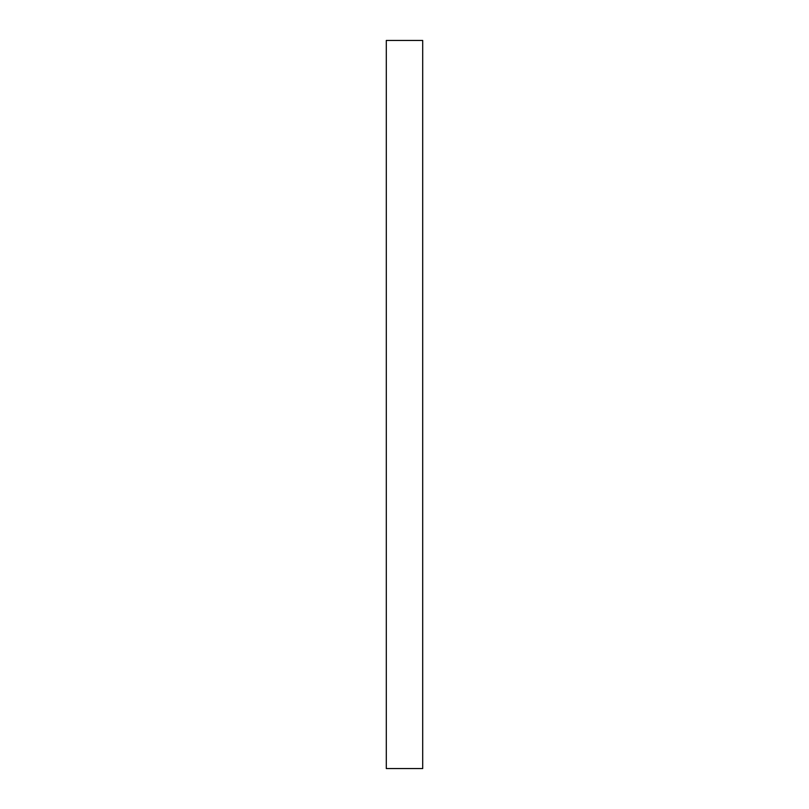 <?xml version="1.0" encoding="UTF-8"?>
<svg xmlns="http://www.w3.org/2000/svg" width="809" height="809" viewBox="0 0 809 809"><rect width="100%" height="100%" fill="white"/><g stroke="black" fill="none" stroke-linecap="round" stroke-linejoin="round"><path stroke-width="1.21" d="M422.702 768.55L422.702 40.45L386.298 40.45L386.298 768.55L422.702 768.55"/></g></svg>
